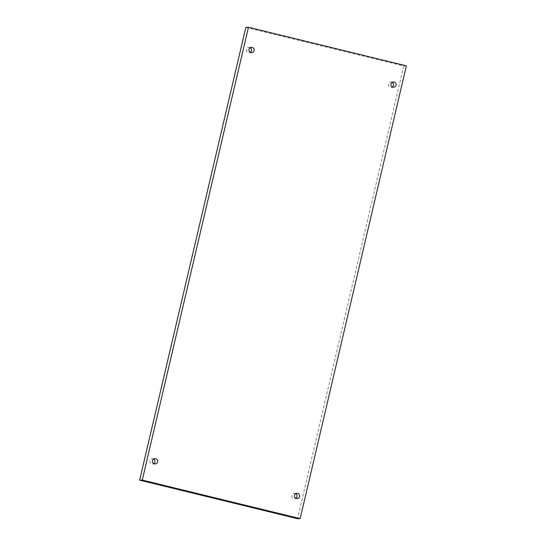 <?xml version="1.0" encoding="UTF-8"?>
<svg xmlns="http://www.w3.org/2000/svg" width="546" height="546" viewBox="0 0 546 546"><rect width="100%" height="100%" fill="white"/><g stroke="black" fill="none" stroke-linecap="round" stroke-linejoin="round"><path stroke-width="0.41" stroke-dasharray="2.73 2.05" d="M245.837 27.382L403.733 65.923L406.361 65.841M403.733 65.923L297.536 518.7M392.171 82.378A2.648 2.6 88.3 0 0 388.329 84.78A2.648 2.6 88.3 0 0 392.315 86.951M295.693 493.714A2.648 2.6 88.3 0 0 291.851 496.123A2.648 2.6 88.3 0 0 295.836 498.286M153.685 459.05A2.648 2.6 88.3 0 0 149.843 461.459A2.648 2.6 88.3 0 0 153.829 463.622M250.164 47.714A2.648 2.6 88.3 0 0 246.321 50.116A2.648 2.6 88.3 0 0 250.307 52.286M251.467 47.311L248.84 47.386M251.631 52.607L249.003 52.689M154.989 458.647L152.361 458.729M155.153 463.943L152.525 464.025M296.997 493.311L294.369 493.393M297.16 498.614L294.533 498.689M393.475 81.975L390.847 82.057M393.639 87.271L391.011 87.353"/><path stroke-width="0.82" d="M142.267 480.077L248.464 27.3L406.361 65.841L300.163 518.618L142.267 480.077L139.639 480.159L245.837 27.382L248.464 27.3M392.949 87.203A2.648 2.6 -91.7 0 1 393.475 81.975A2.648 2.6 -91.7 0 1 396.089 85.244A2.648 2.6 -91.7 0 1 392.949 87.203M296.471 498.539A2.648 2.6 -91.7 0 1 296.997 493.311A2.648 2.6 -91.7 0 1 299.611 496.58A2.648 2.6 -91.7 0 1 296.471 498.539M154.47 463.875A2.648 2.6 -91.7 0 1 154.989 458.647A2.648 2.6 -91.7 0 1 157.603 461.916A2.648 2.6 -91.7 0 1 154.47 463.875M250.948 52.532A2.648 2.6 -91.7 0 1 251.467 47.311A2.648 2.6 -91.7 0 1 254.081 50.573A2.648 2.6 -91.7 0 1 250.948 52.532M300.163 518.618L297.536 518.7L139.639 480.159M392.315 86.951A2.648 2.6 88.3 0 0 392.171 82.378M295.836 498.286A2.648 2.6 88.3 0 0 295.693 493.714M153.829 463.622A2.648 2.6 88.3 0 0 153.685 459.05M250.307 52.286A2.648 2.6 88.3 0 0 250.164 47.714"/></g></svg>
